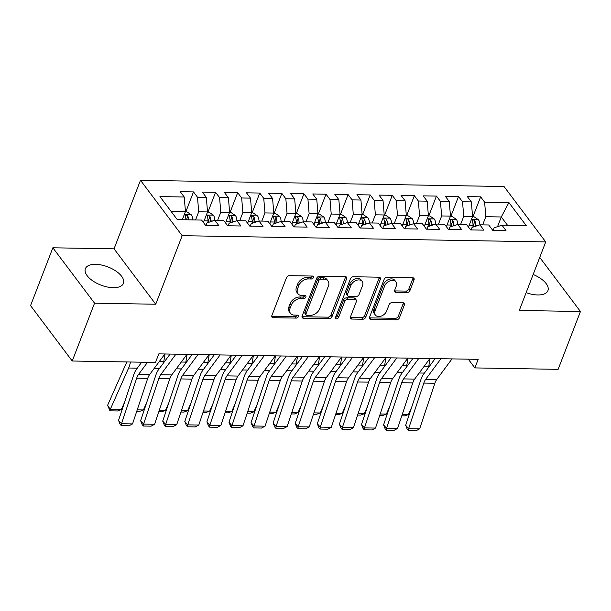 <?xml version="1.0" encoding="UTF-8"?>
<svg xmlns="http://www.w3.org/2000/svg" width="611" height="611" viewBox="0 0 611 611"><rect width="100%" height="100%" fill="white"/><g stroke="black" fill="none" stroke-linecap="round" stroke-linejoin="round"><path stroke-width="0.92" d="M313.428 277.547A1.795 1.253 143 0 0 313.344 276.439A1.795 1.253 143 0 0 312.481 276.05L289.446 275.653A2.566 1.787 143 0 0 286.467 277.722L271.864 315.566A2.566 1.787 143 0 0 271.979 317.14A2.566 1.787 143 0 0 273.216 317.705L296.251 318.094A1.795 1.253 143 0 0 298.336 316.651A1.795 1.253 143 0 0 298.252 315.543A1.795 1.253 143 0 0 297.389 315.154L294.41 315.1A8.21 5.72 143 0 1 290.446 313.313A8.21 5.72 143 0 1 290.065 308.257L291.279 305.103A8.21 5.72 143 0 1 300.818 298.496L303.797 298.542A1.795 1.253 143 0 0 305.882 297.099A1.795 1.253 143 0 0 305.798 295.991A1.795 1.253 143 0 0 304.935 295.602L301.949 295.548A8.21 5.72 143 0 1 297.992 293.761A8.21 5.72 143 0 1 297.61 288.705L298.825 285.551A8.21 5.72 143 0 1 308.364 278.944L311.343 278.99A1.795 1.253 143 0 0 313.428 277.547M312.297 276.05A1.795 1.253 143 0 0 312.305 276.05A1.795 1.253 143 0 1 310.212 277.493L311.343 278.99M297.213 315.154L297.213 315.154A1.795 1.253 143 0 1 295.128 316.597L296.251 318.094M304.759 295.602L304.759 295.602A1.795 1.253 143 0 1 302.674 297.045L303.797 298.542M526.14 292.654A20.384 9.738 21.1 0 0 537.695 294.96A20.384 9.738 21.1 0 0 547.93 290.622A20.384 9.738 21.1 0 0 533.151 274.492M95.622 264.334A20.384 9.738 21.1 0 0 85.387 268.672A20.384 9.738 21.1 0 0 92.849 280.915A20.384 9.738 21.1 0 0 113.195 287.689A20.384 9.738 21.1 0 0 123.43 283.351A20.384 9.738 21.1 0 0 115.968 271.108A20.384 9.738 21.1 0 0 95.622 264.334M406.972 292.585A2.566 1.787 143 0 0 409.95 290.523L414.044 279.907A2.566 1.787 143 0 0 413.93 278.326A2.566 1.787 143 0 0 412.692 277.768L387.107 277.325A2.566 1.787 143 0 0 384.128 279.395L369.525 317.239A2.566 1.787 143 0 0 369.647 318.82A2.566 1.787 143 0 0 370.885 319.377L396.463 319.813A2.566 1.787 143 0 0 399.441 317.751L404.39 304.927A2.566 1.787 143 0 0 404.276 303.346A2.566 1.787 143 0 0 403.039 302.789L392.086 302.598A2.566 1.787 143 0 0 389.108 304.66L386.656 311.022A6.858 4.781 143 0 1 381.241 316.101A6.858 4.781 143 0 1 375.375 315.047A6.858 4.781 143 0 1 375.055 310.823L384.67 285.91A6.858 4.781 143 0 1 390.085 280.839A6.858 4.781 143 0 1 395.951 281.885A6.858 4.781 143 0 1 396.264 286.108L394.668 290.263A2.566 1.787 143 0 0 394.782 291.844A2.566 1.787 143 0 0 396.02 292.402L406.972 292.585L405.841 291.088A2.566 1.787 143 0 0 408.82 289.026L412.921 278.41A2.566 1.787 143 0 0 413.059 277.806M478.176 359.344L158.807 353.868L155.5 362.438L72.235 361.009L94.552 303.178L155.729 304.232L182.177 235.686L545.722 241.918L519.274 310.457L580.45 311.503L558.133 369.342L474.869 367.914L478.176 359.344M346.62 278.753A2.566 1.787 143 0 0 346.506 277.173A2.566 1.787 143 0 0 345.268 276.615L319.683 276.172A2.566 1.787 143 0 0 316.704 278.242L302.101 316.086A2.566 1.787 143 0 0 302.224 317.659A2.566 1.787 143 0 0 303.461 318.224L329.039 318.659A2.566 1.787 143 0 0 332.025 316.597L346.62 278.753L345.498 277.257A2.566 1.787 143 0 0 345.635 276.653M353.395 276.752L378.98 277.188A2.566 1.787 143 0 1 380.218 277.745A2.566 1.787 143 0 1 380.332 279.326L365.729 317.17A2.566 1.787 143 0 1 362.751 319.24L351.806 319.049A2.566 1.787 143 0 1 350.569 318.491A2.566 1.787 143 0 1 350.447 316.91L356.373 301.559A2.566 1.787 143 0 0 356.251 299.986A2.566 1.787 143 0 0 355.014 299.421L347.751 299.298A2.566 1.787 143 0 0 344.772 301.36L338.609 317.346A1.795 1.253 143 0 1 337.188 318.667A1.795 1.253 143 0 1 335.653 318.4A1.795 1.253 143 0 1 335.569 317.292L350.416 278.815A2.566 1.787 143 0 1 353.395 276.752M182.177 235.686L140.492 180.298L504.037 186.523L545.722 241.918M472.486 216.684L473.96 216.706L478.421 219.739A6.927 3.704 91 0 1 479.879 224.833L488.716 224.978L492.718 230.294L505.969 230.523L501.967 225.207L494.154 227.788L493.184 230.301M471.096 229.927L472.066 227.407L479.879 224.833L483.881 230.141L470.63 229.919L466.628 224.604L457.792 224.451L461.794 229.767L448.543 229.537L444.541 224.222L435.712 224.069L439.706 229.385L426.455 229.163L422.453 223.847L413.624 223.695L417.618 229.01L404.367 228.781L400.373 223.466L391.536 223.313L395.538 228.629L382.28 228.407L378.285 223.091L369.449 222.939L373.451 228.254L360.2 228.025L356.198 222.71L347.361 222.557L351.363 227.872L338.112 227.643L334.11 222.335L325.273 222.183L329.276 227.498L316.024 227.269L312.022 221.953L303.193 221.801L307.188 227.116L293.937 226.887L289.942 221.572L281.106 221.426L285.1 226.734L271.849 226.513L267.855 221.197L259.018 221.045L263.02 226.36L249.769 226.131L245.767 220.815L236.931 220.67L240.933 225.978L227.682 225.757L223.679 220.441L214.843 220.288L218.845 225.604L205.594 225.375L201.592 220.059L177.297 219.647L159.945 196.589L184.239 197.009L185.446 211.559L182.292 219.731M185.836 211.773L193.496 191.915L180.245 191.694L184.239 197.009M193.496 191.915L197.498 197.231L206.327 197.384L207.534 211.941L203.448 222.526M207.923 212.147L215.584 192.297L202.333 192.068L206.327 197.384M215.584 192.297L219.578 197.613L228.415 197.765L229.614 212.315L225.535 222.9M230.011 212.529L237.671 192.679L224.413 192.45L228.415 197.765M237.671 192.679L241.666 197.987L250.502 198.14L251.701 212.697L247.615 223.282M252.091 212.903L259.751 193.053L246.5 192.824L250.502 198.14M259.751 193.053L263.753 198.369L272.59 198.522L273.789 213.079L269.703 223.657M274.179 213.285L281.839 193.435L268.588 193.206L272.59 198.522M281.839 193.435L285.841 198.743L294.678 198.896L295.877 213.453L291.791 224.038M296.266 213.659L303.927 193.809L290.676 193.58L294.678 198.896M303.927 193.809L307.929 199.125L316.758 199.278L317.964 213.835L313.878 224.413M318.354 214.041L326.014 194.191L312.763 193.962L316.758 199.278M326.014 194.191L330.016 199.507L338.845 199.652L340.044 214.209L335.966 224.795M340.442 214.415L348.102 194.565L334.851 194.344L338.845 199.652M348.102 194.565L352.096 199.881L360.933 200.034L362.132 214.591L358.054 225.169M362.529 214.797L370.19 194.947L356.931 194.718L360.933 200.034M370.19 194.947L374.184 200.263L383.021 200.416L384.22 214.965L380.134 225.551M384.609 215.171L392.27 195.321L379.019 195.1L383.021 200.416M392.27 195.321L396.272 200.637L405.108 200.79L406.307 215.347L402.221 225.933M406.697 215.553L414.357 195.703L401.106 195.474L405.108 200.79M414.357 195.703L418.359 201.019L427.196 201.172L428.395 215.721L424.309 226.307M428.785 215.935L436.445 196.078L423.194 195.856L427.196 201.172M436.445 196.078L440.447 201.393L449.276 201.546L450.483 216.103L446.397 226.689M450.872 216.309L458.533 196.459L445.282 196.23L449.276 201.546M458.533 196.459L462.535 201.775L471.364 201.928L472.563 216.485L468.484 227.063M472.96 216.691L480.62 196.841L467.369 196.612L471.364 201.928M480.62 196.841L484.615 202.149L508.91 202.569L526.262 225.627L501.967 225.207M497.537 226.673L501.28 216.974L485.821 216.706L482.667 224.879M484.615 202.149L485.821 216.706M508.91 202.569L501.28 216.974L507.55 225.306M449.009 229.545L449.979 227.032L457.792 224.451A6.927 3.704 91 0 0 456.341 219.364L451.873 216.325L450.406 216.302M472.563 216.485L463.734 216.332L460.579 224.497M462.535 201.775L463.734 216.332M426.929 229.171L427.899 226.65L435.712 224.069A6.927 3.704 91 0 0 434.253 218.982L429.793 215.95L428.319 215.927M450.483 216.103L441.646 215.95L438.492 224.122M440.447 201.393L441.646 215.95M404.841 228.789L405.811 226.276L413.624 223.695A6.927 3.704 91 0 0 412.165 218.601L407.705 215.568L406.231 215.546M428.395 215.721L419.558 215.576L416.404 223.741M418.359 201.019L419.558 215.576M382.753 228.415L383.723 225.894L391.536 223.313A6.927 3.704 91 0 0 390.078 218.226L385.617 215.194L384.143 215.164M406.307 215.347L397.471 215.194L394.324 223.366M396.272 200.637L397.471 215.194M360.666 228.033L361.636 225.52L369.449 222.939M384.22 214.965L375.383 214.82L372.236 222.984M374.184 200.263L375.383 214.82M338.578 227.651L339.548 225.138L347.361 222.557A6.927 3.704 91 0 0 345.902 217.47L341.442 214.438L339.968 214.408M362.132 214.591L353.303 214.438L350.149 222.61M352.096 199.881L353.303 214.438M316.49 227.277L317.468 224.756L325.273 222.183A6.927 3.704 91 0 0 323.822 217.088L319.354 214.056L317.888 214.033M340.044 214.209L331.215 214.056L328.061 222.228M330.016 199.507L331.215 214.056M294.41 226.895L295.38 224.382L303.193 221.801M317.964 213.835L309.128 213.682L305.974 221.846M307.929 199.125L309.128 213.682M272.323 226.521L273.293 224L281.106 221.426A6.927 3.704 91 0 0 279.647 216.332L275.187 213.3L273.713 213.277M295.877 213.453L287.04 213.3L283.886 221.472M285.841 198.743L287.04 213.3M250.235 226.139L251.205 223.626L259.018 221.045A6.927 3.704 91 0 0 257.559 215.958L253.099 212.918L251.625 212.895M273.789 213.079L264.953 212.926L261.806 221.09M263.753 198.369L264.953 212.926M228.147 225.765L229.117 223.244L236.931 220.67A6.927 3.704 91 0 0 235.472 215.576L231.011 212.544L229.537 212.521M251.701 212.697L242.865 212.544L239.718 220.716M241.666 197.987L242.865 212.544M206.06 225.383L207.03 222.87L214.843 220.288A6.927 3.704 91 0 0 213.392 215.194L208.924 212.162L207.45 212.139M229.614 212.315L220.785 212.17L217.631 220.334M219.578 197.613L220.785 212.17M207.534 211.941L198.697 211.788L195.543 219.96M197.498 197.231L198.697 211.788M468.293 359.176L474.869 367.914M580.45 311.503L539.742 257.414M155.729 304.232L114.043 248.837L52.867 247.791L94.552 303.178M52.867 247.791L30.55 305.622L72.235 361.009M114.043 248.837L140.492 180.298M185.446 211.559L171.027 211.314M310.212 277.493L307.234 277.447A8.21 5.72 143 0 0 297.702 284.054L298.825 285.551M297.992 293.761L296.862 292.264A8.21 5.72 143 0 1 296.48 287.208L297.702 284.054M290.446 313.313L289.316 311.816A8.21 5.72 143 0 1 288.942 306.76L290.156 303.606A8.21 5.72 143 0 1 299.688 296.999L302.674 297.045M271.719 316.17A2.566 1.787 143 0 0 272.094 316.208L295.128 316.597M301.964 316.681A2.566 1.787 143 0 0 302.33 316.727L327.916 317.162A2.566 1.787 143 0 0 330.895 315.1L345.498 277.257M320.935 279.158A1.795 1.253 143 0 0 318.85 280.602L306.035 313.825A1.795 1.253 143 0 0 306.111 314.925A1.795 1.253 143 0 0 306.982 315.322L310.128 315.375A8.21 5.72 143 0 0 319.66 308.761L328.42 286.055A8.21 5.72 143 0 0 328.038 281.007A8.21 5.72 143 0 0 324.074 279.212L320.935 279.158L319.805 277.661A1.795 1.253 143 0 0 317.72 279.105L318.85 280.602M306.111 314.925L304.988 313.428A1.795 1.253 143 0 1 304.904 312.328L317.72 279.105M328.038 281.007L326.916 279.502A8.21 5.72 143 0 0 322.952 277.715L324.074 279.212M319.805 277.661L322.952 277.715M350.309 317.514A2.566 1.787 143 0 0 350.676 317.552L361.628 317.743A2.566 1.787 143 0 0 364.607 315.673L379.21 277.829A2.566 1.787 143 0 0 379.347 277.226M356.251 299.986L355.128 298.489A2.566 1.787 143 0 0 353.891 297.924L346.628 297.801A2.566 1.787 143 0 0 343.649 299.864L337.478 315.849L338.609 317.346M335.576 317.285A1.795 1.253 143 0 0 337.478 315.849M362.514 285.635A6.858 4.781 143 0 0 362.201 281.411A6.858 4.781 143 0 0 356.328 280.365A6.858 4.781 143 0 0 350.92 285.436L347.529 294.219A2.566 1.787 143 0 0 347.651 295.793A2.566 1.787 143 0 0 348.889 296.358L356.152 296.48A2.566 1.787 143 0 0 359.131 294.418L362.514 285.635M362.201 281.411L361.07 279.914A6.858 4.781 143 0 0 355.205 278.868A6.858 4.781 143 0 0 349.79 283.939L350.92 285.436M347.651 295.793L346.521 294.296A2.566 1.787 143 0 1 346.406 292.715L349.79 283.939M394.523 290.867A2.566 1.787 143 0 0 394.897 290.905L405.841 291.088M395.951 281.885L394.828 280.388A6.858 4.781 143 0 0 388.955 279.342A6.858 4.781 143 0 0 383.54 284.413L384.67 285.91M375.375 315.047L374.245 313.55A6.858 4.781 143 0 1 373.932 309.326L383.54 284.413M369.388 317.842A2.566 1.787 143 0 0 369.754 317.88L395.34 318.316A2.566 1.787 143 0 0 398.319 316.254L403.268 303.43A2.566 1.787 143 0 0 403.405 302.827M126.683 361.949A13.068 6.981 91 0 1 125.958 363.919L107.612 405.276L110.278 409.378L128.623 368.021A19.598 10.479 -89 0 0 130.464 362.01M185.37 211.757L186.844 211.788L191.304 214.82A6.927 3.704 91 0 1 192.755 219.907M121.322 409.569L117.694 410.951L109.965 410.821L110.278 409.378L121.322 409.569L124.621 402.137M188.555 219.838A6.927 3.704 -89 0 0 187.852 216.134C186.233 214.614 185.347 214.598 185.202 216.088A6.927 3.704 91 0 1 185.904 219.792M185.133 215.362L185.202 216.088M187.852 216.134L186.661 219.219A3.529 1.886 91 0 1 186.729 219.807M109.965 410.821L107.612 405.276M164.894 353.975L149.634 374.558A13.068 6.981 -89 0 0 147.732 378.362L132.541 423.912L121.497 423.721L121.299 425.653L120.115 424.309L118.542 420.353L133.733 374.81A19.598 10.479 91 0 1 136.589 369.097L141.699 362.201M118.542 420.353L121.497 423.721L136.688 378.171A13.068 6.981 -89 0 1 138.59 374.367L147.534 362.3M132.541 423.912L129.028 425.783L121.299 425.653M203.769 221.678L203.738 222.908M163.527 362.942A19.598 10.479 -89 0 0 163.748 361.735L165.046 353.975M137.231 409.836L143.409 409.943L146.709 402.519M210.619 221.678L210.642 220.93A6.927 3.704 -89 0 0 209.932 216.515C208.32 214.996 207.435 214.98 207.282 216.47A6.927 3.704 91 0 1 207.992 220.884L207.946 222.564M209.932 216.515L208.748 219.593A3.529 1.886 91 0 1 208.832 220.831L208.786 222.289M207.221 215.736L207.282 216.47M143.409 409.943L139.782 411.333L136.749 411.279M225.856 222.06L225.826 223.29M185.607 363.316A19.598 10.479 -89 0 0 185.836 362.109L187.126 354.357M159.318 410.218L165.497 410.325L168.789 402.893M232.707 222.06L232.73 221.304A6.927 3.704 -89 0 0 232.02 216.89C230.408 215.37 229.522 215.355 229.369 216.844A6.927 3.704 91 0 1 230.08 221.266L230.034 222.946M232.02 216.89L230.828 219.975A3.529 1.886 91 0 1 230.912 221.205L230.874 222.664M229.308 216.118L229.369 216.844M165.497 410.325L161.869 411.707L158.837 411.654M186.974 354.357L171.722 374.933A13.068 6.981 -89 0 0 169.82 378.744L154.621 424.286L143.585 424.103L143.379 426.027L142.203 424.683L140.629 420.735L155.82 375.185A19.598 10.479 91 0 1 158.677 369.479L170.102 354.067M140.629 420.735L143.585 424.103L158.776 378.553A13.068 6.981 -89 0 1 160.678 374.749L175.937 354.166M154.621 424.286L151.108 426.165L143.379 426.027M209.061 354.731L193.809 375.314A13.068 6.981 -89 0 0 191.9 379.118L176.709 424.668L165.665 424.477L165.466 426.409L164.29 425.065L162.717 421.109L177.908 375.566A19.598 10.479 91 0 1 180.764 369.854L192.19 354.441M162.717 421.109L165.665 424.477L180.856 378.935A13.068 6.981 -89 0 1 182.765 375.123L198.017 354.54M176.709 424.668L173.196 426.539L165.466 426.409M247.944 222.435L247.913 223.664M207.694 363.698A19.598 10.479 -89 0 0 207.923 362.491L209.214 354.731M181.406 410.6L187.585 410.699L190.876 403.275M254.795 222.442L254.818 221.686A6.927 3.704 -89 0 0 254.107 217.272C252.496 215.752 251.61 215.736 251.457 217.226A6.927 3.704 91 0 1 252.167 221.64L252.122 223.32M254.107 217.272L252.916 220.35A3.529 1.886 91 0 1 253 221.587L252.962 223.046M251.388 216.493L251.457 217.226M187.585 410.699L183.957 412.089L180.925 412.035M270.031 222.816L269.993 224.046M229.782 364.072A19.598 10.479 -89 0 0 230.003 362.865L231.302 355.113M203.494 410.974L209.672 411.081L212.964 403.65M276.882 222.816L276.905 222.068A6.927 3.704 -89 0 0 276.195 217.646C274.576 216.126 273.697 216.111 273.545 217.6A6.927 3.704 91 0 1 274.255 222.022L274.202 223.702M276.195 217.646L275.003 220.731A3.529 1.886 91 0 1 275.087 221.969L275.049 223.42M273.476 216.874L273.545 217.6M209.672 411.081L206.044 412.463L203.012 412.417M231.149 355.113L215.889 375.689A13.068 6.981 -89 0 0 213.987 379.5L198.796 425.042L187.753 424.859L187.554 426.784L186.37 425.439L184.805 421.491L199.996 375.941A19.598 10.479 91 0 1 202.852 370.235L214.278 354.823M184.805 421.491L187.753 424.859L202.944 379.309A13.068 6.981 -89 0 1 204.845 375.505L220.105 354.922M198.796 425.042L195.283 426.921L187.554 426.784M253.237 355.487L237.977 376.07A13.068 6.981 -89 0 0 236.075 379.874L220.884 425.424L209.84 425.233L209.642 427.165L208.458 425.821L206.892 421.873L222.083 376.323A19.598 10.479 91 0 1 224.932 370.61L236.358 355.197M206.892 421.873L209.84 425.233L225.031 379.691A13.068 6.981 -89 0 1 226.933 375.88L242.193 355.297M220.884 425.424L217.371 427.295L209.642 427.165M292.119 223.191L292.081 224.428M295.8 213.651L297.274 213.682L301.735 216.714A6.927 3.704 91 0 1 303.186 221.801M251.869 364.454A19.598 10.479 -89 0 0 252.091 363.247L253.389 355.495M225.574 411.356L231.76 411.463L235.052 404.031M298.97 223.198L298.985 222.442A6.927 3.704 -89 0 0 298.283 218.028C296.663 216.508 295.785 216.493 295.632 217.982A6.927 3.704 91 0 1 296.335 222.396L296.289 224.077M298.283 218.028L297.091 221.106A3.529 1.886 91 0 1 297.175 222.343L297.137 223.802M295.564 217.249L295.632 217.982M231.76 411.463L228.124 412.845L225.1 412.792M275.324 355.869L260.065 376.452A13.068 6.981 -89 0 0 258.163 380.256L242.972 425.806L231.928 425.615L231.729 427.547L230.546 426.195L228.972 422.247L244.163 376.704A19.598 10.479 91 0 1 247.02 370.992L258.445 355.579M228.972 422.247L231.928 425.615L247.119 380.065A13.068 6.981 -89 0 1 249.021 376.261L264.28 355.678M242.972 425.806L239.459 427.677L231.729 427.547M314.207 223.573L314.169 224.802M273.957 364.828A19.598 10.479 -89 0 0 274.179 363.621L275.477 355.869M247.661 411.73L253.84 411.837L257.139 404.413M321.058 223.573L321.073 222.824A6.927 3.704 -89 0 0 320.37 218.402C318.751 216.882 317.865 216.867 317.712 218.356A6.927 3.704 91 0 1 318.423 222.778L318.377 224.458M320.37 218.402L319.179 221.488A3.529 1.886 91 0 1 319.263 222.725L319.217 224.184M317.651 217.631L317.712 218.356M253.84 411.837L250.212 413.219L247.18 413.173M297.412 356.244L282.152 376.827A13.068 6.981 -89 0 0 280.25 380.638L265.059 426.18L254.016 425.989L253.809 427.921L252.633 426.577L251.06 422.629L266.251 377.079A19.598 10.479 91 0 1 269.107 371.366L280.533 355.953M251.06 422.629L254.016 425.989L269.207 380.447A13.068 6.981 -89 0 1 271.108 376.636L286.368 356.06M265.059 426.18L261.546 428.051L253.809 427.921M336.287 223.947L336.256 225.184M296.037 365.21A19.598 10.479 -89 0 0 296.266 364.003L297.557 356.251M269.749 412.112L275.928 412.219L279.227 404.788M343.138 223.954L343.161 223.198A6.927 3.704 -89 0 0 342.45 218.784C340.839 217.264 339.953 217.249 339.8 218.738A6.927 3.704 91 0 1 340.51 223.152L340.464 224.833M342.45 218.784L341.266 221.862A3.529 1.886 91 0 1 341.35 223.099L341.305 224.558M339.739 218.005L339.8 218.738M275.928 412.219L272.3 413.601L269.268 413.548M319.492 356.625L304.24 377.208A13.068 6.981 -89 0 0 302.33 381.012L287.139 426.562L276.103 426.371L275.897 428.303L274.721 426.952L273.148 423.003L288.339 377.461A19.598 10.479 91 0 1 291.195 371.748L302.621 356.335M273.148 423.003L276.103 426.371L291.294 380.821A13.068 6.981 -89 0 1 293.196 377.018L308.456 356.434M287.139 426.562L283.626 428.433L275.897 428.303M358.374 224.329L358.344 225.558M362.056 214.789L363.53 214.812L367.99 217.844A6.927 3.704 91 0 1 369.441 222.939M318.125 365.592A19.598 10.479 -89 0 0 318.354 364.377L319.645 356.625M291.837 412.486L298.015 412.593L301.307 405.169M365.225 224.329L365.248 223.58A6.927 3.704 -89 0 0 364.538 219.158C362.926 217.646 362.04 217.631 361.888 219.112A6.927 3.704 91 0 1 362.598 223.534L362.552 225.215M364.538 219.158L363.346 222.244A3.529 1.886 91 0 1 363.43 223.481L363.392 224.94M361.827 218.387L361.888 219.112M298.015 412.593L294.387 413.983L291.355 413.93M341.58 357L326.327 377.583A13.068 6.981 -89 0 0 324.418 381.394L309.227 426.936L298.183 426.745L297.985 428.678L296.809 427.333L295.235 423.385L310.426 377.835A19.598 10.479 91 0 1 313.283 372.13L324.708 356.717M295.235 423.385L298.183 426.745L313.374 381.203A13.068 6.981 -89 0 1 315.284 377.392L330.536 356.816M309.227 426.936L305.714 428.815L297.985 428.678M380.462 224.703L380.432 225.94M340.212 365.966A19.598 10.479 -89 0 0 340.442 364.759L341.732 357.007M313.924 412.868L320.103 412.975L323.395 405.544M387.313 224.711L387.336 223.954A6.927 3.704 -89 0 0 386.626 219.54C385.014 218.02 384.128 218.005 383.975 219.494A6.927 3.704 91 0 1 384.686 223.909L384.64 225.596M386.626 219.54L385.434 222.625A3.529 1.886 91 0 1 385.518 223.855L385.48 225.314M383.907 218.769L383.975 219.494M320.103 412.975L316.475 414.357L313.443 414.304M363.667 357.382L348.407 377.965A13.068 6.981 -89 0 0 346.506 381.768L331.315 427.318L320.271 427.127L320.072 429.059L318.889 427.715L317.323 423.759L332.514 378.217A19.598 10.479 91 0 1 335.37 372.504L346.796 357.091M317.323 423.759L320.271 427.127L335.462 381.577A13.068 6.981 -89 0 1 337.364 377.774L352.623 357.191M331.315 427.318L327.802 429.189L320.072 429.059M402.55 225.085L402.512 226.314M362.3 366.348A19.598 10.479 -89 0 0 362.522 365.141L363.82 357.382M336.012 413.242L342.191 413.349L345.482 405.925M409.401 225.085L409.423 224.336A6.927 3.704 -89 0 0 408.713 219.922C407.094 218.402 406.216 218.387 406.063 219.876A6.927 3.704 91 0 1 406.773 224.29L406.72 225.971M408.713 219.922L407.522 223A3.529 1.886 91 0 1 407.606 224.237L407.568 225.696M405.994 219.143L406.063 219.876M342.191 413.349L338.555 414.739L335.531 414.686M385.755 357.763L370.495 378.339A13.068 6.981 -89 0 0 368.593 382.15L353.402 427.692L342.359 427.509L342.16 429.434L340.976 428.09L339.403 424.141L354.601 378.591A19.598 10.479 91 0 1 357.45 372.886L368.876 357.473M339.403 424.141L342.359 427.509L357.55 381.959A13.068 6.981 -89 0 1 359.451 378.156L374.711 357.572M353.402 427.692L349.889 429.571L342.16 429.434M424.637 225.467L424.599 226.696M384.388 366.722A19.598 10.479 -89 0 0 384.609 365.515L385.908 357.763M358.092 413.624L364.278 413.731L367.57 406.3M431.488 225.467L431.503 224.711A6.927 3.704 -89 0 0 430.801 220.296C429.182 218.776 428.303 218.761 428.151 220.25A6.927 3.704 91 0 1 428.853 224.672L428.807 226.353M430.801 220.296L429.609 223.382A3.529 1.886 91 0 1 429.693 224.611L429.655 226.07M428.082 219.525L428.151 220.25M364.278 413.731L360.643 415.113L357.618 415.06M407.843 358.138L392.583 378.721A13.068 6.981 -89 0 0 390.681 382.524L375.49 428.074L364.446 427.883L364.248 429.816L363.064 428.471L361.491 424.515L376.682 378.973A19.598 10.479 91 0 1 379.538 373.26L390.964 357.847M361.491 424.515L364.446 427.883L379.637 382.333A13.068 6.981 -89 0 1 381.539 378.53L396.799 357.947M375.49 428.074L371.977 429.945L364.248 429.816M446.725 225.841L446.687 227.071M406.475 367.104A19.598 10.479 -89 0 0 406.697 365.897L407.995 358.138M380.179 414.006L386.358 414.105L389.658 406.682M453.568 225.849L453.591 225.092A6.927 3.704 -89 0 0 452.881 220.678C451.269 219.158 450.383 219.143 450.231 220.632A6.927 3.704 91 0 1 450.941 225.047L450.895 226.727M452.881 220.678L451.697 223.756A3.529 1.886 91 0 1 451.781 224.993L451.735 226.452M450.17 219.899L450.231 220.632M386.358 414.105L382.73 415.495L379.698 415.442M429.93 358.52L414.67 379.095A13.068 6.981 -89 0 0 412.769 382.906L397.578 428.448L386.534 428.265L386.328 430.19L385.151 428.846L383.578 424.897L398.769 379.347A19.598 10.479 91 0 1 401.626 373.642L413.051 358.229M383.578 424.897L386.534 428.265L401.725 382.715A13.068 6.981 -89 0 1 403.627 378.912L418.886 358.329M397.578 428.448L394.064 430.327L386.328 430.19M468.805 226.223L468.774 227.452M428.555 367.478A19.598 10.479 -89 0 0 428.785 366.272L430.075 358.52M402.267 414.38L408.446 414.487L411.738 407.056M475.656 226.223L475.679 225.474A6.927 3.704 -89 0 0 474.968 221.052C473.357 219.532 472.471 219.517 472.318 221.006A6.927 3.704 91 0 1 473.029 225.428L472.983 227.109M474.968 221.052L473.785 224.138A3.529 1.886 91 0 1 473.869 225.367L473.823 226.826M472.257 220.281L472.318 221.006M408.446 414.487L404.818 415.87L401.786 415.816M452.01 358.894L436.758 379.477A13.068 6.981 -89 0 0 434.849 383.28L419.658 428.83L408.614 428.639L408.415 430.572L407.239 429.228L405.666 425.279L420.857 379.729A19.598 10.479 91 0 1 423.713 374.016L435.139 358.604M405.666 425.279L408.614 428.639L423.813 383.097A13.068 6.981 -89 0 1 425.714 379.286L440.966 358.703M419.658 428.83L416.144 430.702L408.415 430.572M307.234 277.447L308.364 278.944M296.48 287.208L297.61 288.705M299.688 296.999L300.818 298.496M290.156 303.606L291.279 305.103M288.942 306.76L290.065 308.257M272.094 316.208L273.216 317.705M330.895 315.1L332.025 316.597M327.916 317.162L329.039 318.659M302.33 316.727L303.461 318.224M304.904 312.328L306.035 313.825M379.21 277.829L380.332 279.326M364.607 315.673L365.729 317.17M361.628 317.743L362.751 319.24M350.676 317.552L351.806 319.049M353.891 297.924L355.014 299.421M346.628 297.801L347.751 299.298M343.649 299.864L344.772 301.36M346.406 292.715L347.529 294.219M394.897 290.905L396.02 292.402M373.932 309.326L375.055 310.823M403.268 303.43L404.39 304.927M398.319 316.254L399.441 317.751M395.34 318.316L396.463 319.813M369.754 317.88L370.885 319.377M412.921 278.41L414.044 279.907M408.82 289.026L409.95 290.523M191.19 214.744L184.262 214.621M128.623 368.021L137.284 368.166M149.634 374.558L138.59 374.367M147.732 378.362L136.688 378.171M213.277 215.118L206.35 215.003M207.992 220.884L204.105 220.815M212.788 220.968L210.642 220.93M154.155 368.456L159.364 368.548M159.196 361.651L163.748 361.735M235.365 215.5L228.438 215.377M230.08 221.266L226.192 221.197M234.876 221.342L232.73 221.304M176.243 368.838L181.452 368.922M181.284 362.033L185.836 362.109M171.722 374.933L160.678 374.749M169.82 378.744L158.776 378.553M193.809 375.314L182.765 375.123M191.9 379.118L180.856 378.935M257.452 215.874L250.518 215.759M252.167 221.64L248.28 221.572M256.964 221.724L254.818 221.686M198.331 369.212L203.539 369.304M203.371 362.407L207.923 362.491M279.533 216.256L272.605 216.134M274.255 222.022L270.36 221.953M279.051 222.099L276.905 222.068M220.418 369.594L225.627 369.678M225.459 362.789L230.003 362.865M215.889 375.689L204.845 375.505M213.987 379.5L202.944 379.309M237.977 376.07L226.933 375.88M236.075 379.874L225.031 379.691M301.62 216.638L294.693 216.515M296.335 222.396L292.448 222.328M301.139 222.48L298.985 222.442M242.498 369.968L247.715 370.06M247.547 363.171L252.091 363.247M260.065 376.452L249.021 376.261M258.163 380.256L247.119 380.065M323.708 217.012L316.781 216.897M318.423 222.778L314.535 222.71M323.219 222.862L321.073 222.824M264.586 370.35L269.802 370.434M269.634 363.545L274.179 363.621M282.152 376.827L271.108 376.636M280.25 380.638L269.207 380.447M345.795 217.394L338.868 217.272M340.51 223.152L336.623 223.091M345.307 223.236L343.161 223.198M286.674 370.724L291.882 370.816M291.714 363.927L296.266 364.003M304.24 377.208L293.196 377.018M302.33 381.012L291.294 380.821M367.883 217.768L360.956 217.653M362.598 223.534L358.71 223.466M367.394 223.618L365.248 223.58M308.761 371.106L313.97 371.198M313.802 364.301L318.354 364.377M326.327 377.583L315.284 377.392M324.418 381.394L313.374 381.203M389.971 218.15L383.036 218.028M384.686 223.909L380.798 223.847M389.482 223.993L387.336 223.954M330.849 371.48L336.058 371.572M335.89 364.683L340.442 364.759M348.407 377.965L337.364 377.774M346.506 381.768L335.462 381.577M412.051 218.524L405.124 218.41M406.773 224.29L402.878 224.222M411.57 224.374L409.423 224.336M352.937 371.862L358.145 371.954M357.977 365.057L362.522 365.141M370.495 378.339L359.451 378.156M368.593 382.15L357.55 381.959M434.138 218.906L427.211 218.784M428.853 224.672L424.966 224.604M433.657 224.749L431.503 224.711M375.017 372.244L380.233 372.328M380.065 365.439L384.609 365.515M392.583 378.721L381.539 378.53M390.681 382.524L379.637 382.333M456.226 219.28L449.299 219.166M450.941 225.047L447.053 224.978M455.737 225.131L453.591 225.092M397.104 372.618L402.313 372.71M402.145 365.813L406.697 365.897M414.67 379.095L403.627 378.912M412.769 382.906L401.725 382.715M478.314 219.662L471.387 219.54M473.029 225.428L469.141 225.36M477.825 225.505L475.679 225.474M419.192 373L424.401 373.084M424.233 366.195L428.785 366.272M436.758 379.477L425.714 379.286M434.849 383.28L423.813 383.097"/></g></svg>
